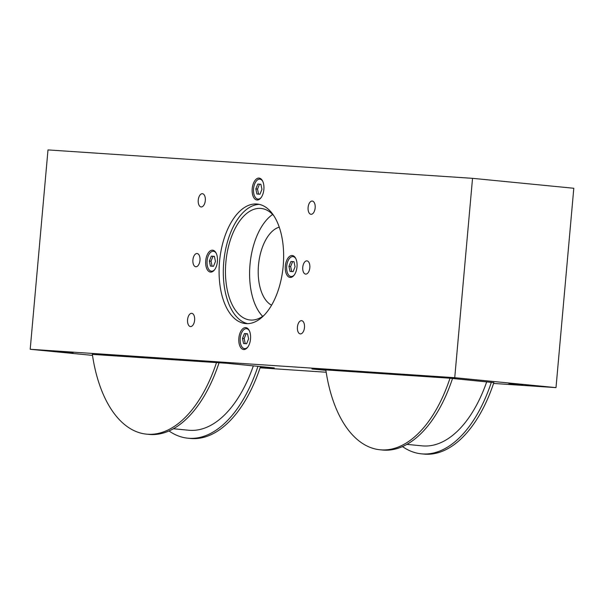 <?xml version="1.0" encoding="UTF-8"?>
<svg xmlns="http://www.w3.org/2000/svg" width="604" height="604" viewBox="0 0 604 604"><rect width="100%" height="100%" fill="white"/><g stroke="black" fill="none" stroke-linecap="round" stroke-linejoin="round"><path stroke-width="0.91" d="M191.695 313.31A6.652 3.533 95.6 0 1 191.755 313.317A6.652 3.533 95.6 0 1 194.624 320.226A6.652 3.533 95.6 0 1 190.509 326.568A6.652 3.533 95.6 0 1 190.456 326.56A6.652 3.533 95.6 0 1 187.58 319.644A6.652 3.533 95.6 0 1 191.695 313.31M202.37 193.695A6.652 3.533 95.6 0 1 202.431 193.703A6.652 3.533 95.6 0 1 205.3 200.611A6.652 3.533 95.6 0 1 201.185 206.946A6.652 3.533 95.6 0 1 201.132 206.946A6.652 3.533 95.6 0 1 198.255 200.03A6.652 3.533 95.6 0 1 202.37 193.695M306.877 260.86A6.652 3.533 95.6 0 1 306.938 260.86A6.652 3.533 95.6 0 1 309.814 267.776A6.652 3.533 95.6 0 1 305.7 274.11A6.652 3.533 95.6 0 1 305.639 274.103A6.652 3.533 95.6 0 1 302.77 267.195A6.652 3.533 95.6 0 1 306.877 260.86M301.539 320.664A6.652 3.533 95.6 0 1 301.6 320.671A6.652 3.533 95.6 0 1 304.476 327.579A6.652 3.533 95.6 0 1 300.362 333.914A6.652 3.533 95.6 0 1 300.301 333.914A6.652 3.533 95.6 0 1 297.432 326.998A6.652 3.533 95.6 0 1 301.539 320.664M312.215 201.049A6.652 3.533 95.6 0 1 312.276 201.056A6.652 3.533 95.6 0 1 315.152 207.965A6.652 3.533 95.6 0 1 311.037 214.299A6.652 3.533 95.6 0 1 310.977 214.292A6.652 3.533 95.6 0 1 308.108 207.383A6.652 3.533 95.6 0 1 312.215 201.049M197.032 253.506A6.652 3.533 95.6 0 1 197.093 253.506A6.652 3.533 95.6 0 1 199.962 260.422A6.652 3.533 95.6 0 1 195.847 266.757A6.652 3.533 95.6 0 1 195.794 266.749A6.652 3.533 95.6 0 1 192.918 259.841A6.652 3.533 95.6 0 1 197.032 253.506M522.679 384.869L508.93 383.744L522.679 384.869M455.167 378.247L441.418 377.13L455.167 378.247M333.114 370.078L319.365 368.961L333.114 370.078M115.538 355.514L101.789 354.397L115.538 355.514M73.084 352.676L59.335 351.551L73.084 352.676M195.137 360.845L181.389 359.72L195.137 360.845M412.713 375.409L398.965 374.284L412.713 375.409M260.271 367.24L266.847 367.942L260.188 367.474M246.024 323.616A60.053 31.899 95.6 0 1 245.503 323.57A60.053 31.899 95.6 0 1 219.569 261.185A60.053 31.899 95.6 0 1 256.7 204.001A60.053 31.899 95.6 0 1 257.221 204.039A60.053 31.899 95.6 0 1 283.163 266.424A60.053 31.899 95.6 0 1 246.024 323.616M259.32 204.379A60.053 31.899 -84.4 0 0 223.835 261.109A60.053 31.899 -84.4 0 0 247.625 323.646M263.978 315.386A56.051 29.777 95.6 0 1 250.6 320.044A56.051 29.777 95.6 0 1 250.116 319.999A56.051 29.777 95.6 0 1 225.911 261.774A56.051 29.777 95.6 0 1 260.566 208.395A56.051 29.777 95.6 0 1 261.056 208.44A56.051 29.777 95.6 0 1 273.755 215.658M272.646 214.458A56.051 29.777 -84.4 0 0 250.086 263.684A56.051 29.777 -84.4 0 0 262.657 316.345M271.589 305.179A40.038 21.268 95.6 0 1 258.557 264.514A40.038 21.268 95.6 0 1 279.244 227.157M290.184 277.432A11.008 5.851 95.6 0 1 290.094 277.425A11.008 5.851 95.6 0 1 285.337 265.987A11.008 5.851 95.6 0 1 292.147 255.507A11.008 5.851 95.6 0 1 292.238 255.515A11.008 5.851 95.6 0 1 296.994 266.953A11.008 5.851 95.6 0 1 290.184 277.432M210.585 272.11A11.008 5.851 95.6 0 1 210.486 272.102A11.008 5.851 95.6 0 1 205.738 260.664A11.008 5.851 95.6 0 1 212.54 250.177A11.008 5.851 95.6 0 1 212.638 250.184A11.008 5.851 95.6 0 1 217.395 261.623A11.008 5.851 95.6 0 1 210.585 272.11M243.714 349.535A11.008 5.851 95.6 0 1 243.616 349.52A11.008 5.851 95.6 0 1 238.867 338.089A11.008 5.851 95.6 0 1 245.669 327.602A11.008 5.851 95.6 0 1 245.768 327.61A11.008 5.851 95.6 0 1 250.524 339.048A11.008 5.851 95.6 0 1 243.714 349.535M257.055 200.007A11.008 5.851 95.6 0 1 256.964 199.999A11.008 5.851 95.6 0 1 252.208 188.561A11.008 5.851 95.6 0 1 259.018 178.082A11.008 5.851 95.6 0 1 259.108 178.089A11.008 5.851 95.6 0 1 263.865 189.528A11.008 5.851 95.6 0 1 257.055 200.007M295.869 258.731A10.011 5.315 -84.4 0 0 292.985 256.594A10.011 5.315 -84.4 0 0 292.902 256.587A10.011 5.315 -84.4 0 0 286.711 266.115A10.011 5.315 -84.4 0 0 291.03 276.511A10.011 5.315 -84.4 0 0 291.12 276.519A10.011 5.315 -84.4 0 0 294.276 274.979M216.27 253.401A10.011 5.315 -84.4 0 0 213.386 251.264A10.011 5.315 -84.4 0 0 213.295 251.256A10.011 5.315 -84.4 0 0 207.112 260.785A10.011 5.315 -84.4 0 0 211.43 271.188A10.011 5.315 -84.4 0 0 211.521 271.196A10.011 5.315 -84.4 0 0 214.677 269.648M249.392 330.826A10.011 5.315 -84.4 0 0 246.515 328.689A10.011 5.315 -84.4 0 0 246.424 328.682A10.011 5.315 -84.4 0 0 240.233 338.21A10.011 5.315 -84.4 0 0 244.56 348.614A10.011 5.315 -84.4 0 0 244.65 348.614A10.011 5.315 -84.4 0 0 247.799 347.073M262.74 181.306A10.011 5.315 -84.4 0 0 259.856 179.169A10.011 5.315 -84.4 0 0 259.773 179.162A10.011 5.315 -84.4 0 0 253.582 188.69A10.011 5.315 -84.4 0 0 257.9 199.086A10.011 5.315 -84.4 0 0 257.991 199.094A10.011 5.315 -84.4 0 0 261.147 197.553M255.817 188.924L257.795 184.039L260.86 184.25L261.947 189.331L259.969 194.216L256.904 194.012L255.817 188.924L257.508 189.09L259.478 184.205L260.868 184.303M258.58 194.126L257.508 189.09M257.795 184.039L259.478 184.205M242.476 338.444L244.446 333.559L247.512 333.77L248.599 338.852L246.621 343.736L243.563 343.533L242.476 338.444L244.159 338.61L246.138 333.725L247.527 333.823M245.239 343.646L244.159 338.61M244.446 333.559L246.138 333.725M209.346 261.019L211.324 256.141L214.382 256.345L215.469 261.426L213.499 266.311L210.434 266.107L209.346 261.019L211.03 261.185L213.008 256.307L214.397 256.398M212.11 266.221L211.03 261.185M211.324 256.141L213.008 256.307M288.946 266.349L290.924 261.464L293.982 261.668L295.069 266.757L293.099 271.641L290.033 271.438L288.946 266.349L290.63 266.515L292.608 261.63L293.997 261.721M291.709 271.543L290.63 266.515M290.924 261.464L292.608 261.63M556.005 387.625L454.736 377.696L472.532 178.331L573.8 188.259L556.005 387.625L493.574 383.442M472.532 178.331L47.995 149.92L30.2 349.278L92.503 355.386M454.736 377.696L30.2 349.278M92.352 354.382L227.021 363.291L274.276 367.927L260.347 366.99M325.896 370.343L311.928 368.976L449.904 378.21L493.846 382.619M406.915 444.37L422.166 445.865A120.105 63.797 -84.4 0 0 486.718 381.819M491.346 382.272A128.108 68.056 95.6 0 1 421.373 453.831A128.108 68.056 95.6 0 1 402.498 446.582M493.876 382.521A128.108 68.056 95.6 0 1 423.902 454.08M257.953 366.326A128.108 68.056 95.6 0 1 187.874 438.202A128.108 68.056 95.6 0 1 169.007 430.954M173.423 428.742L188.674 430.237A120.105 63.797 -84.4 0 0 253.333 365.873M260.49 366.575A128.108 68.056 95.6 0 1 190.403 438.451L187.889 438.202M449.995 378.217A128.108 68.056 95.6 0 1 380.037 449.776A128.108 68.056 95.6 0 1 325.835 369.905M452.524 378.466A128.108 68.056 95.6 0 1 382.566 450.025L380.037 449.776M216.496 362.589A128.108 68.056 95.6 0 1 146.538 434.148A128.108 68.056 95.6 0 1 92.337 354.276M219.056 362.762A128.108 68.056 95.6 0 1 149.075 434.397L146.538 434.148M326.183 372.238L260.075 367.813M292.985 256.594L294.563 256.745M213.386 251.264L214.964 251.423M246.515 328.689L248.093 328.84M259.856 179.169L261.441 179.32M259.486 199.244L257.9 199.086M246.138 348.765L244.56 348.614M213.016 271.339L211.43 271.188M292.615 276.67L291.03 276.511M421.388 453.831L423.917 454.08"/></g></svg>

